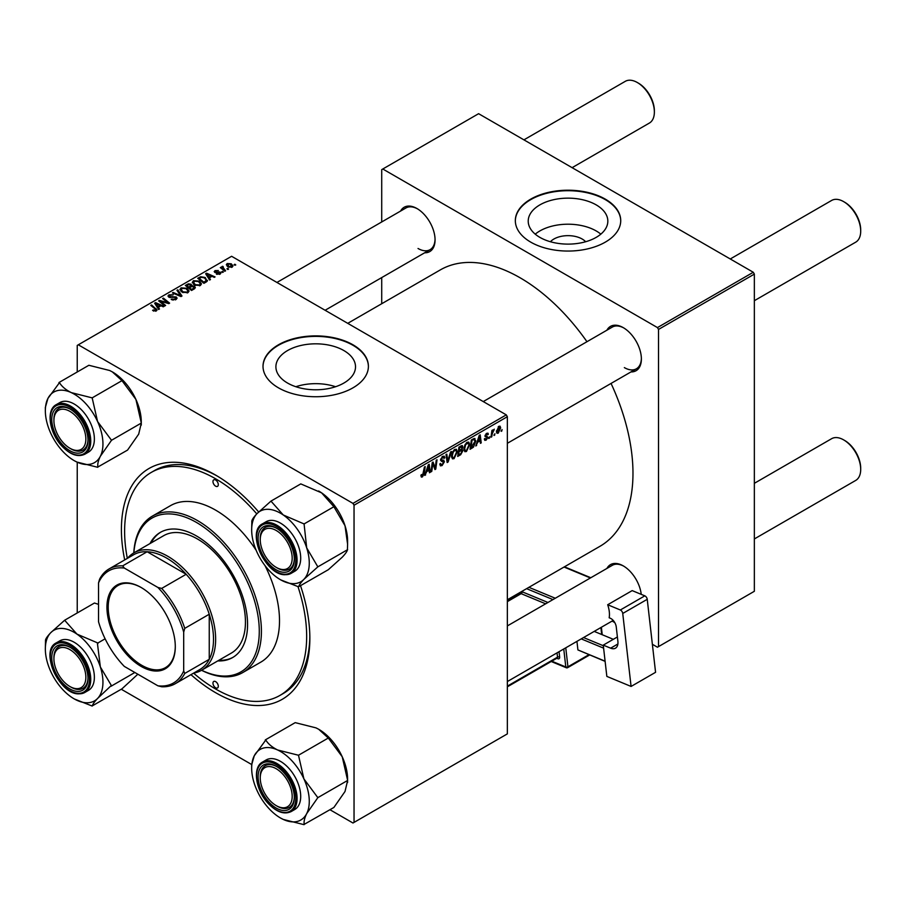 <?xml version="1.0" encoding="UTF-8"?>
<svg xmlns="http://www.w3.org/2000/svg" width="906" height="906" viewBox="0 0 906 906"><rect width="100%" height="100%" fill="white"/><g stroke="black" fill="none" stroke-linecap="round" stroke-linejoin="round"><path stroke-width="1.36" d="M550.406 241.743A20 11.54 180 0 1 582.173 239.025A20 11.54 180 0 1 585.65 241.743M596.182 204.881A39.807 22.978 0 0 0 552.796 199.898A39.807 22.978 0 0 0 528.221 221.132A39.807 22.978 0 0 0 539.885 237.383A39.807 22.978 0 0 0 583.26 242.366A39.807 22.978 0 0 0 607.835 221.132A39.807 22.978 0 0 0 596.182 204.881M600.825 234.156A39.807 22.978 0 0 0 596.182 230.939A39.807 22.978 0 0 0 535.242 234.156M605.287 199.127A52.695 30.419 0 0 0 547.87 192.525A52.695 30.419 0 0 0 515.333 220.634A52.695 30.419 0 0 0 530.769 242.151A52.695 30.419 0 0 0 588.198 248.742A52.695 30.419 0 0 0 620.723 220.634A52.695 30.419 0 0 0 605.287 199.127M620.723 220.883A52.695 30.419 0 0 0 605.287 199.614A52.695 30.419 0 0 0 548.062 192.978A52.695 30.419 0 0 0 515.333 220.883M335.582 386.726A39.807 22.978 0 0 0 295.843 386.726M287.564 383.057A39.807 22.978 180 0 1 275.9 366.805A39.807 22.978 180 0 1 300.475 345.571A39.807 22.978 180 0 1 343.861 350.554A39.807 22.978 180 0 1 355.514 366.805A39.807 22.978 180 0 1 330.95 388.04A39.807 22.978 180 0 1 287.564 383.057M352.978 344.801A52.695 30.419 0 0 0 295.549 338.21A52.695 30.419 0 0 0 263.012 366.318A52.695 30.419 0 0 0 278.448 387.825A52.695 30.419 0 0 0 335.877 394.427A52.695 30.419 0 0 0 368.402 366.318A52.695 30.419 0 0 0 352.978 344.801M368.402 366.556A52.695 30.419 0 0 0 352.978 345.288A52.695 30.419 0 0 0 295.741 338.651A52.695 30.419 0 0 0 263.012 366.556M606.918 330.18A25.595 14.779 60 0 1 623.283 327.655L623.283 327.655A25.595 14.779 60 0 1 641.38 359.002A25.595 14.779 60 0 1 631.006 371.913M623.826 327.972A24.088 13.907 -120 0 0 612.309 327.077L483.26 401.573M400.588 211.064A25.595 14.779 60 0 1 416.953 208.527A25.595 14.779 60 0 1 416.964 208.527L416.953 208.527M417.496 208.856A24.088 13.907 -120 0 0 405.979 207.95L276.93 282.457M606.918 568.436A25.595 14.779 60 0 1 623.283 565.899L623.283 565.899A25.595 14.779 60 0 1 641.222 594.347M623.826 566.216A24.088 13.907 -120 0 0 612.309 565.321L507.349 625.921M300.532 585.74A133.25 76.931 60 0 1 309.852 638.3A133.25 76.931 60 0 1 215.639 692.705A133.25 76.931 60 0 1 190.951 674.653M124.7 559.908A133.25 76.931 60 0 1 215.639 475.106L215.639 475.106A133.25 76.931 60 0 1 258.663 511.969M217.247 476.058A128.731 74.326 -120 0 0 154.462 470.576L151.268 472.422A128.731 74.326 -120 0 0 127.327 558.402M507.349 599.772L599.919 546.329A159.592 92.14 -120 0 0 611.052 383.431M586.963 341.709A159.592 92.14 -120 0 0 520.123 277.802A159.592 92.14 -120 0 0 440.327 269.897L347.745 323.34M506.284 414.869L507.349 416.715L354.042 505.231L352.978 503.385L506.284 414.869L231.608 256.285L77.237 345.413L77.237 371.992M77.237 462.196L77.237 612.966M354.042 505.231L354.042 822.399L352.978 823.01L329.954 809.726M251.675 764.528L121.268 689.24M469.693 444.631L466.443 451.505L464.846 451.686L463.895 449.263L464.914 444.857L467.122 442.287L468.787 442.128L469.693 444.631L468.844 444.144M477.541 442.638L475.786 446.001L479.251 435.39L480.203 434.846L481.222 442.864L480.44 443.317L480.191 441.109L476.986 442.321M420.916 476.035L422.445 476.907L420.984 475.072L421.766 474.506L422.49 475.877L424.404 467.066L425.186 466.613L424.268 473.453L422.445 476.907L421.335 477.088M421.12 474.971L422.49 475.877M439.795 464.019L442.151 464.529L443.657 462.219L441.437 461.279L440.565 459.908L442.649 456.42L444.189 456.182L444.823 457.655L444.053 458.379L442.626 457.439L441.335 459.399L444.438 461.686L442.094 465.559L440.407 465.865L439.795 463.985L440.565 463.43L440.916 464.744L439.795 464.087M443.464 461.573L440.599 460.339M444.053 458.176L441.868 456.998M440.667 459.014L441.63 459.999M442.966 460.123L443.917 460.282M451.403 451.471L448.142 461.958L447.156 462.536L446.012 454.586L446.794 454.133L447.779 460.939L450.565 451.958L451.403 451.471M457.304 451.788L454.065 458.651L452.456 458.844L451.505 456.409L452.524 452.015L454.733 449.433L456.398 449.274L457.304 451.788L456.454 451.29M502.105 429.58L501.154 431.358L502.105 429.58M507.349 416.715L507.349 733.883L354.042 822.399M461.89 445.559L462.921 446.918L461.89 449.603L462.83 450.803L460.678 454.721L457.7 456.443L458.957 447.111L462.445 445.639M461.347 449.285L462.388 449.704M426.533 472.083L424.778 475.446L428.244 464.846L429.195 464.291L430.214 472.309L429.433 472.762L429.184 470.554L425.99 471.766M432.558 465.707L431.766 471.414L430.984 471.867L432.253 462.524L433.068 462.06L435.208 468.13L436.239 460.225L437.032 459.772L435.763 469.104L434.948 469.58L432.808 463.521L432.558 465.707L431.879 465.31M486.16 440.123L484.801 440.35L484.314 438.957L485.084 438.402L486.194 439.319L487.213 437.768L484.993 436.103L486.613 433.385L487.938 433.17L488.379 434.257L487.598 434.823L486.579 434.178L485.763 435.514L487.994 437.258L486.16 440.123L484.314 439.059M485.084 438.402L486.194 439.319M487.598 434.823L485.99 433.849M485.05 435.526L486.477 436.16M474.155 438.447L475.797 440.916L473.487 447.122L470.078 449.297L471.346 439.965L475.004 438.549M500.667 427.881L498.255 433.147L497.009 433.283L496.409 431.709L498.866 426.307L500.067 426.182L500.667 427.881L499.727 427.338M494.948 433.714L493.985 435.492L494.948 433.714M492.173 434.042L491.777 436.771L490.995 437.224L491.913 430.429L492.694 429.976L492.502 431.392L494.28 429.184L492.173 434.042L491.482 433.634M489.716 436.726L488.764 438.504L489.716 436.726M223.374 272.106L221.698 271.845L222.491 271.381L223.374 272.106M228.606 269.082L227.825 269.535L226.93 268.822L227.723 268.369L228.606 269.082M192.321 282.615L193.408 280.69L199.309 281.109L201.483 283.872L200.385 285.492L194.609 285.107L192.299 282.287M210.464 279.558L209.626 280.045L205.639 273.737L206.591 273.193L215.062 276.908L214.28 277.349L211.993 276.33L209.354 277.859L210.464 279.558M194.518 288.765L191.54 290.486L185.345 285.458L188.403 283.827L191.121 284.212L191.913 285.854L194.348 286.183L195.368 287.61L194.518 288.765M192.061 285.367L191.913 286.443M181.981 296.002L180.996 296.568L172.4 292.921L173.182 292.479L180.554 295.594L176.953 290.294L177.791 289.818L181.981 296.002M155.56 311.222L155.175 308.969L150.792 305.401L151.574 304.948L157.066 309.977L156.376 310.894L152.593 310.396L155.923 309.875L155.923 311.109M165.605 305.458L164.824 305.911L158.641 300.871L159.456 300.396L167.916 302.819L162.627 298.572L163.42 298.119L169.603 303.148L168.788 303.623L160.328 301.211L165.605 305.458M352.978 503.385L78.301 344.801M159.467 309.003L158.618 309.49L154.632 303.182L155.583 302.638L164.054 306.353L163.273 306.806L160.996 305.775L158.346 307.304L159.467 309.003M176.036 299.546L171.2 299.422L175.209 299.014L175.481 297.417L168.833 297.157L167.961 296.024L168.935 294.812L173.273 294.801L169.784 295.333L169.558 296.681L176.183 296.93L177.1 298.176L176.036 299.546M175.968 299.58L175.481 297.417M169.784 295.333L169.558 297.474M179.943 289.761L181.03 287.836L186.919 288.267L189.094 291.019L187.995 292.638L182.219 292.253L179.909 289.433M214.858 272.434L214.937 270.611L218.346 270.543L215.583 271.019L216.024 272.128L220.351 272.151L220.101 274.11L216.409 274.11L219.456 273.691L219.637 272.627L214.858 272.434L214.19 271.551M219.456 274.405L219.637 272.627M215.583 271.019L215.515 272.695M220.351 273.94L220.351 272.151L220.985 273.023M206.126 282.06L203.929 283.329L197.734 278.301L200.634 276.738L205.232 277.496L207.146 281.268L206.126 282.06M207.508 280.35L207.146 281.268M232.185 267.123L228.187 266.942L226.319 264.711L227.18 263.533L231.256 263.805L233.001 265.922L232.185 267.123M222.774 267.089L225.617 270.803L224.835 271.256L220.328 267.598L221.109 267.145L222.038 267.916L222.072 266.477L222.797 266.296L223.34 266.964L222.502 267.564L222.502 269.365M222.038 268.991L222.072 266.477L222.072 269.025M235.764 264.948L234.088 264.688L234.881 264.235L235.764 264.948M753.282 272.264L754.347 274.11L658.526 329.433L657.462 327.587L753.282 272.264L478.606 113.692L381.72 169.626L381.72 221.959M381.72 277.587L381.72 303.736M658.526 329.433L658.526 646.601L657.462 647.224L652.365 644.279M614.744 622.558L612.139 621.052M658.526 646.601L754.347 591.29L754.347 274.11M657.462 327.587L382.785 169.003M416.964 208.527A25.595 14.779 60 0 1 435.061 239.875A25.595 14.779 60 0 1 424.676 252.785M624.347 367.61A24.088 13.907 -120 0 0 636.397 368.799A24.088 13.907 -120 0 0 641.38 358.368M418.028 248.482A24.088 13.907 -120 0 0 430.067 249.671A24.088 13.907 -120 0 0 435.05 239.252M193.567 673.147A128.731 74.326 -120 0 0 215.639 689.013A128.731 74.326 -120 0 0 279.999 695.389L283.193 693.543A128.731 74.326 -120 0 0 309.841 636.442M159.456 301.539L159.456 300.396M167.916 303.385L167.916 302.819M163.42 299.218L163.42 298.119M160.328 302.242L160.328 301.211M155.583 304.676L155.583 302.638M158.346 309.048L158.346 307.304M156.715 304.676L157.904 306.556L160.011 305.333L155.809 303.442L156.715 306.477M157.904 308.346L157.904 306.556M155.809 305.05L155.809 303.442M160.011 306.341L160.011 305.333M153.284 310.871L153.284 309.886M153.861 311.132L153.861 310.305M151.574 306.047L151.574 304.948M156.115 311.03L156.115 308.64M171.891 299.773L171.891 298.923M172.117 299.863L172.117 299.071M173.182 300.146L173.182 299.444M175.209 299.931L175.209 299.014M168.935 297.213L168.935 294.812M170.521 297.621L170.521 296.908M176.183 299.456L176.183 296.93M173.182 293.261L173.182 292.479M180.554 296.387L180.554 295.594M177.791 291.551L177.791 289.818M181.03 291.426L181.03 287.836M186.919 289.263L186.919 288.267M181.109 291.494L181.109 289.512L183.023 291.834L187.18 292.106L187.927 290.962L186.058 288.663L181.868 288.357L181.121 291.505M183.023 292.661L183.023 291.834M187.18 292.989L187.18 292.106M188.403 284.699L188.403 283.827M191.121 286.817L191.121 284.212M194.348 288.867L194.348 286.183M186.851 285.594L188.776 287.157L190.996 285.526L190.373 284.677L188.176 284.824L186.851 285.594L186.851 286.681M188.776 288.244L188.776 287.157M190.996 285.492L190.996 286.885L190.373 284.677M189.501 287.746L191.596 289.444L193.771 288.142L193.556 286.624L191.143 286.794L189.501 287.746L189.501 288.833M191.596 290.452L191.596 289.444M193.771 289.195L193.556 286.624M216.987 274.393L216.987 273.555M214.937 272.48L214.937 270.611M216.024 272.774L216.024 272.128M218.98 272.446L218.98 271.8M206.591 275.231L206.591 273.193M209.354 279.603L209.354 277.859M207.723 275.231L208.901 277.1L211.019 275.888L206.817 273.997L207.723 277.032M208.901 278.901L208.901 277.1M206.817 275.605L206.817 273.997M211.019 276.896L211.019 275.888M200.634 277.644L200.634 276.738M205.232 278.47L205.232 277.496M199.241 278.436L203.986 282.298L206.33 280.192L204.416 277.916L201.472 277.293L199.241 278.436L199.241 279.524M203.986 283.295L203.986 282.298M204.983 282.729L204.983 281.721M193.408 284.28L193.408 280.69M199.309 282.106L199.309 281.109M193.51 282.593L195.413 284.677L199.569 284.948L200.317 283.805L198.448 281.517L194.258 281.2L193.51 284.359L193.51 282.593M195.413 285.503L195.413 284.677M199.569 285.843L199.569 284.948M227.18 266.239L227.18 263.533M231.256 264.812L231.256 263.805M231.517 267.417L230.475 264.246L227.825 263.94L227.338 266.375M227.825 263.94L228.878 266.443L231.517 266.726L231.959 266.036L231.959 267.247M228.878 267.27L228.878 266.443M227.723 269.444L227.723 268.369M221.109 268.244L221.109 267.145M222.797 267.077L222.797 266.296M222.491 272.468L222.491 271.381M234.881 265.311L234.881 264.235M501.256 430.52L501.924 430.905M459.806 454.223L460.678 454.721M461.109 445.877L462.921 446.918M460.871 449.682L462.83 450.803M459.591 447.757L459.195 450.656L461.72 448.844L462.151 447.394L458.923 447.36M458.527 450.271L459.195 450.656M460.044 446.477L462.151 447.394M458.379 451.369L459.048 451.754L458.629 454.903L460.837 453.578L462.049 451.233L460.633 449.829M457.96 454.518L458.629 454.903M459.818 450.305L460.69 450.803L459.048 451.754M462.049 451.233L460.69 450.803M451.562 457.213L454.065 458.651M453.136 452.32L452.275 456.012L452.932 457.711L454.121 457.621L456.533 452.139L455.877 450.361L454.71 450.463L453.136 452.32L452.536 451.981M451.539 455.582L452.275 456.012M453.951 450.022L454.71 450.463M446.975 461.29L448.142 461.958M446.851 460.407L447.779 460.939M439.795 464.234L442.094 465.559M442.672 456.409L444.823 457.655M442.502 456.499L444.823 457.847M440.588 459.467L444.438 461.686M423.589 473.057L424.268 473.453M425.05 474.631L425.627 474.959M429.319 471.8L430.214 472.309M428.312 470.055L429.184 470.554M427.994 467.689L426.964 470.837L429.07 469.614L428.606 465.571L427.994 467.689L427.428 467.36M426.398 470.508L426.964 470.837M431.097 471.029L431.766 471.414M434.167 467.53L435.208 468.13M434.484 468.368L435.763 469.104M432.173 463.159L432.808 463.521M486.737 433.317L488.379 434.257M485.152 435.163L485.763 435.514M485.933 436.069L487.994 437.258M476.058 445.186L476.624 445.514M480.327 442.355L481.222 442.864M479.319 440.61L480.191 441.109M479.002 438.244L477.972 441.392L480.078 440.169L479.614 436.126L479.002 438.244L478.425 437.915M477.405 441.063L477.972 441.392M471.414 447.519L472.286 448.017M474.948 440.429L475.797 440.916M472.751 446.692L473.487 447.122M471.981 440.599L471.018 447.745L475.016 441.301L474.087 439.535L471.313 440.214M470.35 447.36L471.018 447.745M473.091 438.957L474.484 439.603L473.226 438.878M463.94 450.055L466.443 451.505M465.514 445.174L464.665 448.855L465.322 450.565L466.499 450.463L468.923 444.982L468.266 443.204L464.925 444.835M463.917 448.425L464.665 448.855M466.341 442.864L467.1 443.306M496.42 432.083L498.255 433.147M498.538 426.511L499.478 427.054L497.179 431.165L498.255 432.355L499.897 428.323L498.232 426.771M496.465 430.758L497.179 431.165M496.409 431.732L498.255 432.355M494.087 434.654L494.767 435.05M491.109 436.375L491.777 436.771M491.833 431.007L492.502 431.392M493.181 429.874L493.974 430.339M488.866 437.677L489.534 438.062M277.281 567.983L276.217 567.371A22.582 13.035 -120 0 0 292.185 558.153A22.582 13.035 -120 0 0 276.217 530.486A22.582 13.035 -120 0 0 260.249 539.716A22.582 13.035 -120 0 0 276.217 567.371L277.281 567.983A24.088 13.907 60 0 0 289.32 569.183A24.088 13.907 -120 0 0 294.303 558.753A24.088 13.907 60 0 1 289.32 569.183A24.088 13.907 -120 0 1 284.325 570.293A24.088 13.907 -120 0 1 276.738 567.666M844.732 202.264L843.667 201.642L844.732 202.264A22.582 13.035 60 0 1 860.7 229.92L860.7 231.155A24.088 13.907 -120 0 0 843.667 201.642L843.667 201.642A24.088 13.907 -120 0 0 831.617 200.453L730.247 258.98M754.347 300.701L855.706 242.174A24.088 13.907 -120 0 0 860.7 231.155M260.249 539.716L260.249 538.481A24.088 13.907 60 0 1 265.231 527.451A24.088 13.907 60 0 1 276.749 528.357A24.088 13.907 -120 0 0 270.226 526.341A24.088 13.907 -120 0 0 265.231 527.451A24.088 13.907 -120 0 0 260.249 539.115M844.732 440.509L843.667 439.897L844.732 440.509A22.582 13.035 60 0 1 860.7 468.164L860.7 469.399A24.088 13.907 -120 0 0 843.667 439.897L843.667 439.897A24.088 13.907 -120 0 0 831.617 438.697L754.347 483.317M754.347 538.945L855.706 480.429A24.088 13.907 -120 0 0 860.7 469.399M277.281 806.238L276.217 805.615A22.582 13.035 -120 0 0 292.185 796.397A22.582 13.035 -120 0 0 276.217 768.741A22.582 13.035 -120 0 0 260.249 777.96A22.582 13.035 -120 0 0 276.217 805.615L277.281 806.238A24.088 13.907 60 0 0 289.32 807.427A24.088 13.907 -120 0 0 294.303 796.997A24.088 13.907 60 0 1 289.32 807.427A24.088 13.907 -120 0 1 276.738 805.91M260.249 777.96L260.249 776.725A24.088 13.907 60 0 1 265.231 765.706A24.088 13.907 60 0 1 276.749 766.601A24.088 13.907 -120 0 0 265.231 765.706A24.088 13.907 -120 0 0 260.249 777.359M572.105 167.667L649.387 123.057A24.088 13.907 -120 0 0 654.37 112.027L654.37 110.792A22.582 13.035 60 0 0 638.402 83.137L637.337 82.525A24.088 13.907 -120 0 0 625.299 81.325L523.928 139.852M70.951 448.866L69.887 448.244A22.582 13.035 -120 0 0 85.855 439.025A22.582 13.035 -120 0 0 69.887 411.369A22.582 13.035 -120 0 0 53.918 420.588A22.582 13.035 -120 0 0 69.887 448.244L70.951 448.866A24.088 13.907 60 0 0 82.99 450.055A24.088 13.907 -120 0 0 87.973 439.625A24.088 13.907 60 0 1 82.99 450.055A24.088 13.907 -120 0 1 70.408 448.538M53.918 420.588L53.918 419.365A24.088 13.907 60 0 1 58.901 408.334A24.088 13.907 60 0 1 70.43 409.229A24.088 13.907 -120 0 0 58.901 408.334A24.088 13.907 -120 0 0 53.93 419.988M654.37 112.027A24.088 13.907 -120 0 0 637.337 82.525L638.402 83.137M70.951 687.11L69.887 686.499A22.582 13.035 -120 0 0 85.855 677.28A22.582 13.035 -120 0 0 69.887 649.613A22.582 13.035 -120 0 0 53.918 658.832A22.582 13.035 -120 0 0 69.887 686.499L70.951 687.11A24.088 13.907 60 0 0 82.99 688.3A24.088 13.907 -120 0 0 87.973 677.881A24.088 13.907 60 0 1 82.99 688.3A24.088 13.907 -120 0 1 77.995 689.421A24.088 13.907 -120 0 1 70.408 686.793M53.918 658.832L53.918 657.609A24.088 13.907 60 0 1 58.901 646.578A24.088 13.907 60 0 1 70.43 647.484A24.088 13.907 -120 0 0 63.907 645.468A24.088 13.907 -120 0 0 58.901 646.578A24.088 13.907 -120 0 0 53.93 658.232M318.618 490.984A40.736 23.522 60 0 1 318.799 491.086A40.736 23.522 60 0 1 321.596 492.853L333.884 506.726L304.076 523.94L283.261 514.982L270.973 501.109L257.044 513.6C253.884 516.941 252.162 519.387 251.857 520.939L251.664 529.84A40.736 23.522 60 0 1 257.044 513.6A40.736 23.522 60 0 1 283.261 514.982A40.736 23.522 60 0 1 306.692 547.858L304.076 523.94M270.973 501.109L300.781 483.895L321.596 492.853A40.736 23.522 60 0 1 345.016 525.729L347.598 544.246L347.406 549.874C347.134 551.392 345.401 553.838 342.23 557.213L328.3 569.715L298.72 586.68C299.003 585.163 300.724 582.717 303.906 579.342A40.736 23.522 60 0 1 292.389 583.634A40.736 23.522 60 0 1 280.475 579.727A40.736 23.522 60 0 1 277.678 577.96A40.736 23.522 60 0 1 254.246 545.095A40.736 23.522 60 0 1 251.664 529.84M280.713 579.874L298.097 586.646A46.761 26.999 -120 0 0 298.402 586.669A46.761 26.999 -120 0 0 298.72 586.68M283.703 572.275A25.595 14.779 60 0 1 259.739 548.062A25.595 14.779 60 0 1 268.731 525.582A25.595 14.779 60 0 1 276.217 528.028A25.595 14.779 60 0 1 294.314 559.376A25.595 14.779 60 0 1 283.703 572.275M262.547 523.793C245.922 531.607 265.435 575.151 284.903 574.732L291.154 573.339L294.778 571.244A28.607 16.512 -120 0 0 297.1 542.773A28.607 16.512 -120 0 0 272.106 520.372A28.607 16.512 -120 0 0 266.171 521.697L262.547 523.793A28.607 16.512 60 0 1 268.482 522.468A28.607 16.512 60 0 1 293.476 544.857A28.607 16.512 60 0 1 291.154 573.339A28.607 16.512 60 0 1 285.22 574.653M347.644 549.636L317.836 566.85L306.692 547.858A40.736 23.522 -120 0 1 303.906 579.342L317.836 566.85M333.884 506.726L345.016 525.729A40.736 23.522 60 0 1 347.598 540.973L347.598 544.246M271.37 501.38A46.761 26.999 -120 0 0 270.735 501.346M251.857 520.939A46.761 26.999 -120 0 0 251.789 521.697M317.598 567.088A46.761 26.999 -120 0 0 317.666 566.341M304.235 524.449A46.761 26.999 -120 0 0 303.68 523.668M318.55 729.194A40.736 23.522 60 0 1 318.799 729.33A40.736 23.522 60 0 1 330.713 739.194A40.736 23.522 60 0 1 342.23 756.77L347.644 780.44L317.836 797.654L303.906 778.9L298.493 755.242L277.678 750.009C272.174 747.28 268.21 743.962 265.786 740.032L254.246 755.819L251.664 764.823L251.664 768.095A40.736 23.522 60 0 1 254.246 755.819A40.736 23.522 60 0 1 277.678 750.009A40.736 23.522 60 0 1 303.906 778.9A40.736 23.522 60 0 1 306.692 813.622L317.836 797.654M265.39 739.851L295.197 722.637L316.001 727.88L318.663 729.251L328.3 738.028L342.23 756.77A40.736 23.522 60 0 1 347.598 779.217L347.598 780.349M280.475 817.982L283.261 819.432A40.736 23.522 60 0 1 280.475 817.982A40.736 23.522 60 0 1 268.561 808.118A40.736 23.522 60 0 1 257.044 790.542A40.736 23.522 60 0 1 251.664 768.095M268.731 801.878A25.595 14.779 60 0 1 258.527 772.546A25.595 14.779 60 0 1 276.217 766.283A25.595 14.779 60 0 1 283.703 772.478A25.595 14.779 60 0 1 294.314 797.631A25.595 14.779 60 0 1 268.731 801.878M291.154 811.583L294.778 809.488A28.607 16.512 -120 0 0 288.844 768.288A28.607 16.512 -120 0 0 266.171 759.941L262.547 762.037A28.607 16.512 60 0 1 285.22 770.372A28.607 16.512 60 0 1 291.154 811.583C284.133 814.822 276.443 812.07 268.074 803.328C255.605 790.202 252.185 767.28 262.547 762.037M347.644 780.44L345.016 791.493L333.884 807.461L304.235 824.347C303.68 821.742 304.495 818.163 306.692 813.622A40.736 23.522 -120 0 1 283.261 819.432L304.076 824.675M328.3 738.028L298.493 755.242M298.72 755.751A46.761 26.999 -120 0 0 298.097 755.06M265.786 740.032A46.761 26.999 -120 0 0 265.22 740.179M317.666 797.971A46.761 26.999 -120 0 0 317.598 797.144M71.348 392.638A40.736 23.522 60 0 1 86.059 403.951A40.736 23.522 60 0 1 97.576 421.528L92.163 397.87L71.348 392.638C65.844 389.908 61.88 386.59 59.456 382.672L47.916 398.447L45.345 407.451L45.345 410.724A40.736 23.522 60 0 1 47.916 398.447A40.736 23.522 -120 0 1 71.348 392.638M92.389 398.38A46.761 26.999 -120 0 0 92.084 398.028A46.761 26.999 -120 0 0 91.766 397.689M77.372 415.107A25.595 14.779 60 0 1 87.984 440.259A25.595 14.779 60 0 1 62.401 444.518A25.595 14.779 60 0 1 52.197 415.175A25.595 14.779 60 0 1 69.887 408.912A25.595 14.779 60 0 1 77.372 415.107M82.514 410.916A28.607 16.512 -120 0 0 59.841 402.581L56.217 404.665A28.607 16.512 60 0 1 78.89 413.011A28.607 16.512 60 0 1 84.824 454.212L88.448 452.128A28.607 16.512 -120 0 0 82.514 410.916M59.06 382.479L88.867 365.277L109.683 370.509L112.333 371.89L121.97 380.656L92.163 397.87M121.97 380.656L135.9 399.41L141.313 423.068L111.506 440.282L97.576 421.528A40.736 23.522 60 0 1 100.362 456.25L111.506 440.282M141.313 423.068L138.697 434.121L127.553 450.089L97.916 466.975C97.35 464.37 98.165 460.803 100.362 456.25A40.736 23.522 60 0 1 76.942 462.06L97.746 467.303M74.326 460.712L76.942 462.06A40.736 23.522 60 0 1 74.145 460.61A40.736 23.522 60 0 1 50.713 433.17A40.736 23.522 60 0 1 45.345 410.724M112.231 371.822A40.736 23.522 60 0 1 112.469 371.958A40.736 23.522 60 0 1 135.9 399.41A40.736 23.522 60 0 1 141.279 421.856L141.279 422.977M97.35 467.111A46.761 26.999 -120 0 0 97.916 466.975M111.336 440.599A46.761 26.999 -120 0 0 111.268 439.772M59.456 382.672A46.761 26.999 -120 0 0 58.89 382.808M45.345 648.968A40.736 23.522 -120 0 1 50.713 632.728A40.736 23.522 60 0 1 62.231 628.436A40.736 23.522 60 0 1 76.942 634.109L64.643 620.236L50.713 632.728C47.565 636.069 45.832 638.515 45.527 640.066L45.345 648.968A40.736 23.522 -120 0 0 47.916 664.211A40.736 23.522 60 0 0 71.348 697.088A40.736 23.522 60 0 0 74.145 698.854L74.281 698.934M65.039 620.508A46.761 26.999 -120 0 0 64.722 620.485A46.761 26.999 -120 0 0 64.417 620.474M62.401 644.71A25.595 14.779 60 0 1 69.887 647.156A25.595 14.779 60 0 1 87.984 678.503A25.595 14.779 60 0 1 77.372 691.403A25.595 14.779 60 0 1 53.409 667.19A25.595 14.779 60 0 1 62.401 644.71M56.217 642.909C39.592 650.735 59.105 694.279 78.584 693.86L84.824 692.467L88.448 690.372A28.607 16.512 -120 0 0 90.77 661.89A28.607 16.512 -120 0 0 65.776 639.5A28.607 16.512 -120 0 0 59.841 640.825L56.217 642.909A28.607 16.512 60 0 1 62.152 641.595A28.607 16.512 60 0 1 87.146 663.985A28.607 16.512 60 0 1 84.824 692.467A28.607 16.512 60 0 1 78.89 693.781M98.528 604.359L94.451 603.022L64.643 620.236M97.35 642.796L76.942 634.109A40.736 23.522 60 0 1 100.362 666.975L97.35 642.796A46.761 26.999 -120 0 1 97.916 643.577M105.119 638.809L97.746 643.067M111.336 685.457L100.362 666.975A40.736 23.522 60 0 1 97.576 698.469L111.336 685.457A46.761 26.999 -120 0 1 111.268 686.216M134.858 672.49L111.506 685.978M137.837 674.223L121.97 688.832L92.389 705.808C92.672 704.29 94.394 701.844 97.576 698.469A40.736 23.522 60 0 1 74.145 698.854M74.383 698.99L92.163 706.046M91.766 705.774A46.761 26.999 -120 0 0 92.389 705.808M45.527 640.066A46.761 26.999 -120 0 0 45.47 640.814M215.639 480.021A3.76 2.174 -120 0 0 213.748 479.84A3.76 2.174 -120 0 0 213.17 482.853A3.76 2.174 -120 0 0 215.639 486.171A3.76 2.174 -120 0 0 217.519 486.363A3.76 2.174 -120 0 0 218.097 483.34A3.76 2.174 -120 0 0 215.639 480.021M215.639 681.64A3.76 2.174 -120 0 0 213.748 681.448A3.76 2.174 -120 0 0 213.17 684.472A3.76 2.174 -120 0 0 215.639 687.79A3.76 2.174 -120 0 0 217.519 687.971A3.76 2.174 -120 0 0 218.097 684.959A3.76 2.174 -120 0 0 215.639 681.64M217.768 660.904A72.265 41.721 -120 0 0 232.604 657.563A72.265 41.721 -120 0 0 243.68 599.647A72.265 41.721 -120 0 0 196.466 535.967A72.265 41.721 -120 0 0 160.339 532.388A72.265 41.721 -120 0 0 150.022 543.555M160.872 532.082A72.265 41.721 -120 0 0 151.087 542.943M201.619 670.236A88.833 51.291 -120 0 0 259.229 628.232A88.833 51.291 -120 0 0 196.466 522.445A88.833 51.291 -120 0 0 133.873 552.875A67.757 39.117 60 0 1 186.058 571.04A67.757 39.117 60 0 1 215.639 639.228A67.757 39.117 60 0 1 201.608 670.247A67.757 39.117 60 0 1 193.748 673.045M133.782 552.932A90.34 52.152 60 0 1 152.367 516.126A90.34 52.152 60 0 1 197.531 520.599A90.34 52.152 60 0 1 256.557 600.202A90.34 52.152 60 0 1 242.706 672.592A90.34 52.152 60 0 1 201.54 670.281M242.706 672.592L260.803 662.139A90.34 52.152 -120 0 0 264.994 565.593M256.171 550.316A90.34 52.152 -120 0 0 215.639 510.146A90.34 52.152 -120 0 0 170.464 505.673L152.367 516.126M279.999 695.389A128.731 74.326 -120 0 0 297.972 586.612M256.772 513.883A128.731 74.326 -120 0 0 215.639 478.798A128.731 74.326 -120 0 0 151.268 472.422M127.497 558.3A67.757 39.117 60 0 1 133.85 552.887L163.658 535.684A67.757 39.117 60 0 1 197.531 539.036A67.757 39.117 60 0 1 241.8 598.741A67.757 39.117 60 0 1 231.415 653.033L201.608 670.247M218.833 660.293A72.265 41.721 -120 0 0 233.136 657.246M106.931 607.201A48.335 27.905 60 0 1 141.109 587.473A48.335 27.905 60 0 1 175.288 646.669A48.335 27.905 60 0 1 141.109 666.397A48.335 27.905 60 0 1 106.931 607.201M141.427 587.654A47.429 27.384 -120 0 0 118.04 585.491A47.429 27.384 -120 0 0 108.21 607.201A47.429 27.384 -120 0 0 128.912 654.936A47.429 27.384 -120 0 0 165.458 667.643A47.429 27.384 -120 0 0 175.288 646.295M183.691 670.916L184.756 673.441A66.251 38.245 60 0 1 175.3 683.69L199.784 669.557A66.251 38.245 -120 0 0 209.252 659.308A66.251 38.245 -120 0 0 213.51 639.228A66.251 38.245 -120 0 0 209.252 614.234A66.251 38.245 -120 0 0 186.172 574.279L147.146 551.743A66.251 38.245 -120 0 0 133.533 554.812L109.048 568.945A66.251 38.245 60 0 1 122.661 565.876L124.315 568.062A64.745 37.384 -120 0 0 98.528 582.943L98.528 621.743A64.745 37.384 -120 0 0 124.315 666.408L157.904 685.808A64.745 37.384 -120 0 0 183.691 670.916L183.691 632.116A64.745 37.384 -120 0 0 157.904 587.462L124.315 568.062M157.904 587.462L161.687 588.413L186.172 574.279A66.251 38.245 -120 0 0 147.146 551.743L122.661 565.876M184.756 673.441L209.252 659.308L209.252 614.234L184.756 628.368L183.691 632.116M98.528 582.943L99.592 579.194A66.251 38.245 60 0 1 109.048 568.945M175.3 683.69A66.251 38.245 60 0 1 161.687 686.759L157.904 685.808M161.687 588.413A66.251 38.245 60 0 1 184.756 628.368M617.394 636.963L603.26 645.129L606.839 676.397L631.086 686.442L655.57 672.309L647.235 599.319L622.739 613.464L631.086 686.442M603.26 645.129L610.644 648.175L617.881 643.996M622.739 613.464A3.012 1.744 -120 0 0 620.338 609.987L607.688 604.744A24.088 13.907 60 0 1 609.183 617.779L610.236 618.209A7.531 4.349 60 0 1 616.25 626.907L617.881 641.244A12.05 6.954 60 0 1 615.48 648.186A12.05 6.954 60 0 1 610.644 648.175M620.338 609.987L644.823 595.842L632.173 590.61L607.688 604.744M644.823 595.842A3.012 1.744 60 0 1 647.235 599.319M605.117 661.38L577.915 649.93L576.941 641.369M577.915 649.93L605.106 661.187M603.611 648.152L581.244 638.889M613.317 639.319L594.211 631.403M583.555 637.552L603.339 645.74M163.284 302.128L163.284 301.438M166.058 302.876L166.058 302.208M161.857 303.487L161.857 302.366M172.627 297.406L172.627 296.579M178.346 295.447L178.346 294.62M187.248 285.356L187.248 284.359M190.045 287.44L190.045 286.432M193.046 289.614L193.046 288.606M217.146 272.683L217.146 272.038M199.592 278.233L199.592 277.236M223.85 270.464L223.85 269.331M446.545 458.277L447.519 458.844M432.943 464.053L434.087 464.71M433.566 465.956L434.812 466.669M485.016 436.409L486.307 437.156M472.241 439.444L473.102 439.954M284.314 574.2A27.701 15.991 -120 0 0 294.042 549.874A27.701 15.991 -120 0 0 268.108 523.657A27.701 15.991 -120 0 0 258.38 547.994A27.701 15.991 -120 0 0 284.314 574.2M268.108 803.09A27.701 15.991 -120 0 0 294.042 806.827A27.701 15.991 -120 0 0 284.314 771.266A27.701 15.991 -120 0 0 258.38 767.529A27.701 15.991 -120 0 0 268.108 803.09M77.984 413.895A27.701 15.991 -120 0 0 52.05 410.158A27.701 15.991 -120 0 0 61.778 445.729A27.701 15.991 -120 0 0 87.723 449.467A27.701 15.991 -120 0 0 77.984 413.895M61.778 642.784A27.701 15.991 -120 0 0 52.05 667.122A27.701 15.991 -120 0 0 77.984 693.328A27.701 15.991 -120 0 0 87.723 668.99A27.701 15.991 -120 0 0 61.778 642.784M552.954 599.579L526.59 588.662M515.423 595.117L515.582 596.533M551.777 661.176L565.808 666.986L563.759 648.979M559.047 651.708L559.648 656.986A1.506 0.736 -6.5 0 0 557.53 657.156L557.043 652.864M556.794 658.277L557.836 658.719A3.012 1.744 -120 0 0 559.648 656.986M520.293 593.815L520.259 593.487A3.012 1.744 -120 0 1 520.429 592.218M545.639 603.815L521.154 593.668A1.506 0.985 112.5 0 0 522.071 591.754A3.012 1.744 -120 0 0 521.482 591.618M522.071 591.754L547.949 602.479M590.406 577.96L564.042 567.043M528.911 587.326L555.276 598.243M565.763 647.824L567.937 666.805L588.945 654.676M601.686 634.506L600.893 627.541M507.349 686.136L557.53 657.156A1.506 0.872 60 0 1 557.224 658.028L507.349 686.827M507.349 601.29L520.542 593.668A1.506 0.872 60 0 1 521.154 593.668L507.349 601.641M557.836 658.719A1.506 0.985 112.5 0 0 557.405 657.971L557.224 658.028M551.199 661.505L566.307 667.756A1.506 1.506 0 0 0 567.632 667.677A1.506 0.872 60 0 0 567.937 666.805A1.506 0.736 173.5 0 1 565.808 666.986A1.506 0.985 112.5 0 0 567.031 667.677A1.506 0.872 60 0 0 567.632 667.677L589.636 654.97M169.128 296.115L169.128 297.315M187.927 290.962L187.927 292.672M194.178 287.462L194.178 288.957M219.965 273.068L219.965 274.178M215.22 271.494L215.22 272.604M206.33 280.192L206.33 281.936M200.317 283.805L200.317 285.526M461.879 446.703L460.769 446.058M455.877 450.361L454.518 449.58M452.932 457.711L451.516 456.896M443.68 457.281L442.411 456.556M421.936 475.944L420.939 475.378M485.412 439.421L484.438 438.866M486.998 437.281L484.993 436.126M487.303 434.076L486.375 433.532M485.922 436.058L485.038 435.56M468.266 443.204L466.907 442.422M465.322 450.565L463.906 449.738M507.349 443.306L636.397 368.799M613.203 620.429L507.349 681.55M430.067 249.671L325.107 310.271M347.598 780.519L347.598 782.49M56.217 404.665C45.855 409.908 49.275 432.83 61.755 445.967C70.113 454.699 77.814 457.451 84.824 454.212M141.279 423.147L141.279 425.129M515.231 596.737L515.061 595.321M564.438 566.816L590.803 577.734M602.23 634.721L601.38 627.269"/></g></svg>
